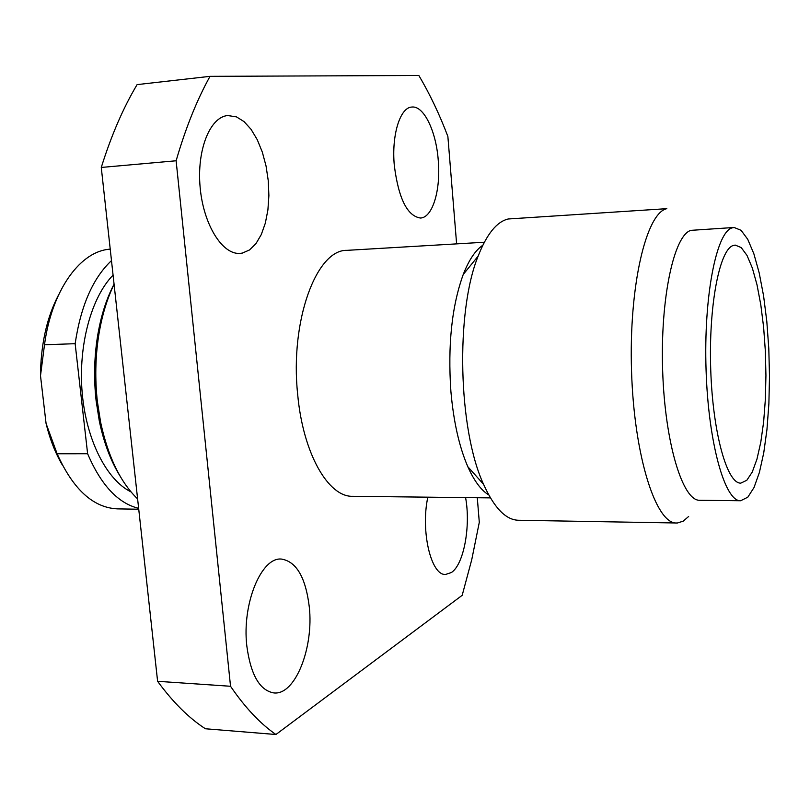 <?xml version="1.0" encoding="UTF-8"?>
<svg xmlns="http://www.w3.org/2000/svg" width="810" height="810" viewBox="0 0 810 810"><rect width="100%" height="100%" fill="white"/><g stroke="black" fill="none" stroke-linecap="round" stroke-linejoin="round"><path stroke-width="1.21" d="M490.414 497.887L352.765 496.307C328.313 497.279 302.93 453.377 297.665 394.308C289.828 321.003 316.437 249.389 346.913 250.351L484.339 242.241M482.8 245.258C475.409 250.26 468.899 259.99 463.249 274.448C451.808 306.099 447.687 345.131 450.907 391.544C453.58 421.747 459.219 446.796 467.826 466.712C474.154 480.887 481.12 490.293 488.734 494.93M110.221 249.075L107.112 249.48C78.428 253.52 51.476 292.066 44.499 344.766L75.148 343.693L87.622 453.752C101.047 485.099 118.047 503.304 138.652 508.346M114.068 284.148C106.171 299.234 100.582 317.095 97.311 337.719C94.173 358.334 93.768 379.303 96.106 400.646L99.286 420.916C103.812 442.604 110.747 461.001 120.082 476.128M114.088 284.31C106.869 299.204 101.706 316.487 98.597 336.15C95.347 357.524 94.932 379.272 97.352 401.406L100.653 422.425C108.084 456.8 120.406 482.294 137.619 498.93M427.832 497.168C420.471 530.985 431.062 575.657 445.541 574.462L451.393 572.528C463.857 564.459 470.863 526.105 465.588 497.603M309.268 606.801C305.684 577.479 296.44 561.573 281.526 559.082C261.508 556.683 241.836 603.572 246.817 645.934C250.695 674.851 259.726 690.525 273.912 692.935C295.285 695.415 313.926 647.575 309.268 606.801M242.291 253.105L249.52 249.956L255.95 243.648L261.296 234.546L265.336 223.125L267.908 209.932L268.89 195.575L268.262 180.711L266.044 165.999L262.318 152.108L257.266 139.695L251.07 129.337L244.023 121.581L236.429 116.863L227.752 115.546C209.952 116.873 196.607 150.255 200.151 187.525C203.462 224.805 222.456 254.907 240.033 253.388L242.291 253.105M394.308 165.442C398.54 198.531 407.258 216.067 420.451 218.032C432.651 217.718 440.934 189.702 438.24 160.117C436.104 131.078 423.741 105.391 411.784 107.052C400.059 107.426 391.443 135.209 394.308 165.442M456.617 243.871L447.869 136.434C439.384 114.119 429.705 93.808 418.851 75.492L210.023 76.343C196.921 99.934 185.622 128.071 176.124 160.775L230.536 686.272C245.065 707.545 260.192 723.624 275.916 734.508L462.186 595.32L471.734 559.73L479.297 522.328L477.292 497.735M44.499 344.766L40.5 375.718L46.069 423.488L57.125 453.772L87.622 453.752M230.536 686.272L157.606 681.301C172.884 702.189 188.811 718.004 205.396 728.767L275.916 734.508M157.606 681.301L101.27 167.447C111.314 135.412 123.252 107.811 137.093 84.615L210.023 76.343M101.27 167.447L176.124 160.775M113.076 275.117C91.267 297.341 78.124 345.455 82.174 392.728C86.194 440.022 106.697 480.006 131.018 491.903M111.486 260.607C92.927 278.073 80.818 305.775 75.148 343.693M57.125 453.772C73.133 489.453 93.282 507.819 117.592 508.882L138.743 509.227M62.279 464.879C55.323 453.053 49.916 439.253 46.069 423.488M40.5 375.718L40.551 371.132C41.421 341.86 47.324 316.669 58.249 295.559M732.969 245.572C719.341 250.128 708.527 306.413 710.735 369.795C712.8 433.198 727.157 483.955 740.826 483.125L746.82 480.269L752.237 472.088L756.965 459.128L760.803 442.128L763.638 421.919L765.359 399.381L765.936 375.445L765.349 351.064L763.617 327.21L760.803 304.803L757.006 284.786L752.348 268.049L747.002 255.403L741.19 247.556L735.166 245.065L732.969 245.572M731.936 227.934C716.303 232.409 703.596 296.622 706.067 369.927C708.365 443.262 724.97 501.724 740.624 500.752L747.812 497.188L754.019 487.529L759.395 472.453L763.749 452.82L766.948 429.594L768.882 403.785L769.5 376.437L768.801 348.624L766.807 321.408L763.577 295.842L759.213 272.98L753.877 253.824L747.751 239.325L741.069 230.313L734.123 227.478L731.936 227.934M740.624 500.752L699.769 500.276C682.81 501.218 664.99 443.404 662.661 370.909C660.15 298.434 674.031 234.87 690.971 230.354L734.123 227.478M676.623 523.017C656.009 524.121 634.149 456.496 631.547 371.344C628.722 286.214 646.188 212.858 666.822 208.666L508.245 218.983C496.844 221.626 486.81 233.999 478.143 256.112C455.392 311.668 458.207 429.908 483.57 484.319C494.221 507.921 505.815 519.899 518.349 520.253L677.362 523.007L683.194 521.174L688.652 516.466M97.311 337.719L98.597 336.15M99.286 420.916L100.653 422.425M467.826 466.712L483.57 484.319M463.249 274.448L478.143 256.112"/></g></svg>
